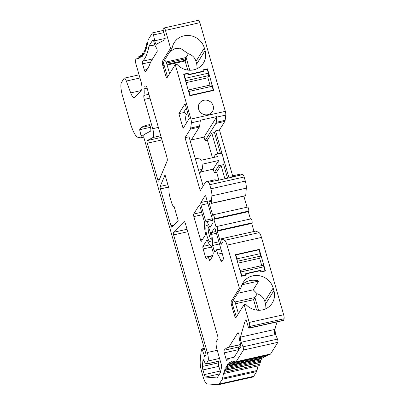 <?xml version="1.0" encoding="UTF-8"?>
<svg xmlns="http://www.w3.org/2000/svg" width="405" height="405" viewBox="0 0 405 405"><rect width="100%" height="100%" fill="white"/><g stroke="black" fill="none" stroke-linecap="round" stroke-linejoin="round"><path stroke-width="0.61" d="M227.544 178.195L223.641 164.587L220.993 165.179L224.897 178.787M220.406 153.303L214.453 132.536L211.805 133.129L217.758 153.895M217.728 254.168A19.577 4.723 77.4 0 1 220.917 260.861A2.096 0.506 77.4 0 0 221.591 261.827A2.096 0.506 77.4 0 0 221.692 261.741L223.307 259.159A2.096 0.506 77.4 0 0 223.114 256.603L215.333 229.463A2.096 0.506 77.4 0 0 214.503 228.01A2.096 0.506 77.4 0 0 214.397 228.091L211.648 232.495A2.096 0.506 77.4 0 0 211.673 234.343A12.236 2.951 -102.6 0 1 212.341 243.268A2.096 0.506 77.4 0 0 212.625 245.501L214.017 250.356A2.096 0.506 77.4 0 0 214.827 251.809A19.577 4.723 77.4 0 1 215.339 251.88L216.523 249.976L217.728 254.168L222.132 253.181M220.933 248.989L216.523 249.976M206.884 240.124L202.961 246.402A2.096 0.506 77.4 0 0 203.153 248.959L205.497 257.135A2.096 0.506 77.4 0 0 206.327 258.587A2.096 0.506 77.4 0 0 206.434 258.501L207.233 257.221A5.594 1.352 77.4 0 1 207.512 256.993A5.594 1.352 77.4 0 1 209.724 260.871L212.767 255.995A19.577 4.723 77.4 0 1 213.146 253.905A2.096 0.506 77.4 0 0 212.898 251.485L211.638 247.085A2.096 0.506 77.4 0 0 210.863 245.632A12.236 2.951 -102.6 0 1 207.603 240.859A2.096 0.506 77.4 0 0 206.99 240.038A2.096 0.506 77.4 0 0 206.884 240.124L207.122 240.069M218.862 180.139L216.594 172.221L214.275 172.743L213.248 169.143L218.629 160.527L202.075 164.233A5.943 1.433 -102.6 0 1 202.12 169.401L198.597 170.191M200.5 171.998L213.248 169.143M212.443 157.732L207.406 140.176L205.087 140.692L204.054 137.098L191.312 139.948M213.693 157.454L215.49 154.578A5.943 1.433 77.4 0 1 215.784 154.335A5.943 1.433 77.4 0 1 217.505 156.603L200.951 160.309A5.943 1.433 -102.6 0 0 199.23 158.046L195.362 158.912M223.641 164.587A5.943 1.433 -102.6 0 0 223.099 157.343A5.943 1.433 -102.6 0 0 220.75 153.227L215.784 154.335M218.629 160.527A5.943 1.433 77.4 0 1 218.675 165.696L214.275 172.743M218.675 165.696L220.993 165.179L216.594 172.221M206.17 221.753L212.701 220.29A2.096 0.506 77.4 0 1 212.898 222.861L210.149 227.261A2.096 0.506 77.4 0 1 210.048 227.347A2.096 0.506 77.4 0 1 209.431 226.527A12.236 2.951 -102.6 0 0 206.17 221.753A2.096 0.506 77.4 0 1 205.401 220.3L212.266 218.761M205.401 220.3L201.042 205.102A2.096 0.506 77.4 0 1 200.85 202.551L205.117 195.716A2.096 0.506 77.4 0 1 205.219 195.635A2.096 0.506 77.4 0 1 206.049 197.088L212.706 220.305M200.531 239.806L193.868 216.584A2.096 0.506 77.4 0 1 193.681 214.032L199.118 205.32A2.096 0.506 77.4 0 1 199.225 205.234A2.096 0.506 77.4 0 1 200.055 206.687L204.409 221.884A2.096 0.506 77.4 0 1 204.692 224.117A12.236 2.951 -102.6 0 0 205.365 233.042A2.096 0.506 77.4 0 1 205.386 234.89L201.462 241.172A2.096 0.506 77.4 0 1 201.356 241.258A2.096 0.506 77.4 0 1 200.531 239.806L202.606 239.34M214.453 132.536L215.506 130.856L228.987 177.871M215.506 130.856L219.475 129.965L224.821 121.404A6.991 1.686 77.4 0 0 225.134 120.336L225.798 115.081A3.498 0.845 -102.6 0 0 225.327 111.355L199.898 22.67A3.498 0.845 -102.6 0 0 198.516 20.25A3.498 0.845 -102.6 0 0 198.46 20.27M205.087 140.692L215.885 123.409A6.991 1.686 -102.6 0 0 216.194 122.335L216.862 117.08L225.798 115.081M207.406 140.176L211.805 133.129M230.334 177.567L231.073 176.383A6.991 1.686 -102.6 0 1 231.422 176.099L240.362 174.099A6.991 1.686 77.4 0 1 240.55 174.099L242.863 174.58A3.498 0.845 -102.6 0 1 244.149 177.005L245.319 181.086A6.991 1.686 -102.6 0 1 246.306 188.158L245.703 195.772L211.268 203.482L210.149 200.065L208.914 202.044L212.757 215.45L213.131 214.858A2.096 0.506 -102.6 0 1 213.232 214.772A2.096 0.506 -102.6 0 1 214.129 216.462A2.096 0.506 -102.6 0 1 214.255 218.781L248.685 211.071A2.096 0.506 -102.6 0 0 248.559 208.752A2.096 0.506 -102.6 0 0 247.668 207.061L213.232 214.772M141.001 137.766L143.881 137.123L140.975 137.776A2.096 0.506 -102.6 0 1 140.95 137.781A127.155 30.684 -102.6 0 1 137.776 137.244A20.979 5.062 77.4 0 1 130.258 122.771L122.391 95.332A10.489 2.531 77.4 0 1 121.429 82.549L124.021 78.403A6.293 1.519 77.4 0 1 124.335 78.15A6.293 1.519 77.4 0 1 126.345 81.046L130.699 92.897C132.131 96.598 133.351 98.137 134.354 97.514A628.889 151.769 -102.6 0 0 141.517 90.021A6.991 1.686 -102.6 0 0 140.945 81.405L135.969 64.046A3.498 0.845 -102.6 0 1 135.65 59.783L136.04 59.16A6.991 1.686 -102.6 0 1 136.384 58.877L138.92 58.31L136.515 58.872A105.376 25.429 -102.6 0 0 138.439 58.745A105.376 25.429 -102.6 0 0 138.95 58.609L138.814 57.191A1.397 0.339 -102.6 0 1 138.945 56.396A1.397 0.339 -102.6 0 1 139.366 56.968L140.783 56.654M140.975 137.776A2.096 0.506 -102.6 0 0 141.001 135.559L139.649 129.727L150.488 127.297M204.652 349.505L202.394 350.011L204.722 356.668L206.084 354.491L144.276 138.945A3.498 0.845 77.4 0 1 144.079 134.561L150.549 131.149A3.498 0.845 -102.6 0 0 150.351 126.77L150.169 126.137A2.096 0.506 77.4 0 0 149.349 124.684A410.371 99.038 -102.6 0 0 147.643 124.998A410.371 99.038 -102.6 0 0 141.006 127.55L139.649 129.727M202.394 350.011A2.096 0.506 -102.6 0 0 201.69 348.953A2.096 0.506 -102.6 0 0 201.503 349.297A127.256 30.709 77.4 0 0 200.207 361.442A10.489 2.531 77.4 0 0 201.695 371.901L203.042 376.599A10.489 2.531 77.4 0 0 206.995 383.874L218.087 384.75A17.481 4.217 77.4 0 0 218.406 384.73L252.836 377.02A17.481 4.217 -102.6 0 0 253.707 376.311L256.664 371.577A9.092 2.192 -102.6 0 0 257.018 370.509A104.885 25.312 77.4 0 1 258.01 365.897M256.664 371.577L222.229 379.288L219.272 384.021A17.481 4.217 77.4 0 1 218.406 384.73M222.229 379.288A9.092 2.192 -102.6 0 0 222.583 378.219A104.885 25.312 -102.6 0 1 223.965 372.22L224.476 373.106A1.397 0.339 -102.6 0 0 224.74 373.344A1.397 0.339 -102.6 0 0 224.805 372.089L224.507 370.54L258.942 362.829A104.885 25.312 77.4 0 1 259.013 362.627M226.03 370.013A1.397 0.339 -102.6 0 0 226.111 368.874L260.542 361.164A1.397 0.339 -102.6 0 1 260.461 362.303L226.03 370.013A1.397 0.339 -102.6 0 1 225.727 369.704L225.215 368.717A104.885 25.312 -102.6 0 0 224.507 370.54M226.111 368.874L225.853 367.34L227.21 367.031M261.969 358.045L262.05 358.617A1.397 0.339 -102.6 0 1 261.954 359.645L227.519 367.355A1.397 0.339 -102.6 0 1 227.18 366.965L226.668 365.882A104.885 25.312 -102.6 0 0 225.853 367.34M227.519 367.355A1.397 0.339 -102.6 0 0 227.62 366.328L227.402 364.819L228.663 364.535M263.756 356.8A1.397 0.339 -102.6 0 1 263.64 357.676L229.205 365.381A1.397 0.339 -102.6 0 1 228.83 364.915L228.324 363.736A104.885 25.312 -102.6 0 0 227.402 364.819M229.205 365.381A1.397 0.339 -102.6 0 0 229.321 364.465L229.139 362.996L230.334 362.728M265.604 356.289A1.397 0.339 -102.6 0 1 265.508 356.405L231.073 364.115A1.397 0.339 -102.6 0 1 230.658 363.558L230.161 362.298A104.885 25.312 -102.6 0 0 229.139 362.996M231.073 364.115A1.397 0.339 -102.6 0 0 231.199 363.305L231.063 361.883L232.197 361.63M233.113 363.563A1.397 0.339 -102.6 0 0 233.245 362.855L267.68 355.144A1.397 0.339 -102.6 0 1 267.543 355.853L233.113 363.563A1.397 0.339 -102.6 0 1 232.662 362.905L232.176 361.579A104.885 25.312 -102.6 0 0 231.883 361.635A104.885 25.312 -102.6 0 0 231.063 361.883M233.245 362.855L233.148 361.488A104.885 25.312 -102.6 0 1 235.675 361.903A5.594 1.352 77.4 0 0 235.877 361.918L270.307 354.208A5.594 1.352 -102.6 0 0 270.586 353.985L277.876 342.316L243.44 350.021L236.15 361.695A5.594 1.352 77.4 0 1 235.877 361.918M243.44 350.021A2.096 0.506 -102.6 0 0 243.035 346.832L241.198 342.235L275.628 334.525L274.858 329.427L277.03 321.909M249.202 327.959L249.627 326.486L284.057 318.775L283.632 320.249L249.202 327.959A2.096 0.506 -102.6 0 1 249.04 328.177A2.096 0.506 -102.6 0 1 248.209 326.724L246.949 322.334A3.498 0.845 -102.6 0 0 245.567 319.915A3.498 0.845 -102.6 0 0 245.303 320.274L240.428 337.137A3.498 0.845 -102.6 0 0 241.198 342.235M249.627 326.486A3.498 0.845 -102.6 0 0 249.212 322.446L283.647 314.741L261.473 237.421A6.991 1.686 -102.6 0 0 259.063 232.637L255.874 231.068M236.363 316.983L235.766 314.994L234.439 315.287L231.63 305.476A3.498 0.845 -102.6 0 1 231.311 301.219L239.406 288.254L241.01 287.894A16.782 15.82 -148 0 1 243.035 282.67A16.782 15.82 -148 0 1 259.377 275.729A16.782 15.82 -148 0 1 273.157 288.001L273.912 290.618A16.782 15.82 -148 0 1 272.251 303.067A16.782 15.82 -148 0 1 245.698 304.241L244.094 304.6L249.212 322.446M244.094 304.6L235.999 317.571A3.498 0.845 -102.6 0 1 235.821 317.712A3.498 0.845 -102.6 0 1 234.439 315.287M217.632 230.551L252.062 222.841A2.096 0.506 -102.6 0 0 251.935 220.528A2.096 0.506 -102.6 0 0 251.039 218.837L216.609 226.542A2.096 0.506 -102.6 0 1 217.505 228.238A2.096 0.506 -102.6 0 1 217.632 230.551L217.257 231.149L221.105 244.554L222.34 242.575L221.469 238.758L224.628 240.347A6.991 1.686 77.4 0 1 227.043 245.131L239.406 288.254M216.609 226.542A2.096 0.506 -102.6 0 0 216.503 226.628L216.133 227.225L213.886 219.373L214.255 218.781M190.699 128.046L191.368 122.791L200.308 120.786L199.64 126.041L190.699 128.046A6.991 1.686 -102.6 0 1 190.39 129.114L185.044 137.675L200.237 190.649L205.583 182.093A6.991 1.686 -102.6 0 1 205.927 181.81A6.991 1.686 -102.6 0 1 206.115 181.81L208.428 182.29A3.498 0.845 77.4 0 1 209.719 184.715L210.889 188.796A6.991 1.686 77.4 0 1 211.876 195.863L211.268 203.482M147.511 43.538L146.519 43.76A1.397 0.339 -102.6 0 1 146.752 43.953L147.258 44.747A105.376 25.429 -102.6 0 0 148.053 40.439A7.69 1.858 77.4 0 1 148.372 39.412L152.417 32.932A2.096 0.506 77.4 0 1 152.523 32.851A2.096 0.506 77.4 0 1 153.505 34.936L154.71 40.778A3.498 0.845 77.4 0 0 156.35 44.256A3.498 0.845 77.4 0 0 156.401 44.236L164.865 39.771A3.498 0.845 77.4 0 0 164.668 35.387L163.412 30.998A2.096 0.506 77.4 0 1 163.291 28.37L164.03 27.98A3.498 0.845 77.4 0 1 164.081 27.96A3.498 0.845 77.4 0 1 165.463 30.38L170.581 48.225L162.481 61.195A3.498 0.845 -102.6 0 0 162.8 65.453L165.615 75.264A3.498 0.845 -102.6 0 0 166.997 77.684A3.498 0.845 -102.6 0 0 167.169 77.547L175.269 64.577L190.892 119.065A3.498 0.845 77.4 0 1 191.368 122.791M146.519 43.76A1.397 0.339 -102.6 0 0 146.473 45.107L146.797 46.666A105.376 25.429 77.4 0 1 146.19 48.782L145.678 47.876A1.397 0.339 -102.6 0 0 145.405 47.628A1.397 0.339 -102.6 0 0 145.339 48.858L145.628 50.407A105.376 25.429 77.4 0 1 144.904 52.169L144.393 51.167A1.397 0.339 -102.6 0 0 144.084 50.843A1.397 0.339 -102.6 0 0 143.998 51.962L144.246 53.495A105.376 25.429 77.4 0 1 143.41 54.888L142.904 53.784A1.397 0.339 -102.6 0 0 142.555 53.389A1.397 0.339 -102.6 0 0 142.454 54.397L142.666 55.9A105.376 25.429 77.4 0 1 141.73 56.918L141.223 55.728A1.397 0.339 -102.6 0 0 140.839 55.242A1.397 0.339 -102.6 0 0 140.722 56.143L140.899 57.606A105.376 25.429 77.4 0 1 139.857 58.239L139.366 56.968M134.04 97.681L134.354 97.514M168.546 187.1L160.41 188.922A2.096 0.506 77.4 0 1 160.188 186.427L165.043 174.879L169.088 188.983A6.991 1.686 -102.6 0 0 169.938 196.972L171.33 201.827A6.991 1.686 -102.6 0 0 174.094 206.672A6.991 1.686 -102.6 0 0 174.155 206.651L178.2 220.755L171.862 227.129A2.096 0.506 77.4 0 1 171.791 227.17A2.096 0.506 77.4 0 1 170.961 225.717L173.927 225.053M160.41 188.922L170.961 225.717M209.998 231.321A8.378 2.02 77.4 0 1 210.615 241.719A8.378 2.02 77.4 0 1 206.545 234.136A8.378 2.02 77.4 0 1 206.99 225.539A8.378 2.02 77.4 0 1 209.998 231.321M160.765 135.736L153.1 137.452A6.991 1.686 77.4 0 0 152.705 128.684L144.307 99.397A3.498 0.845 77.4 0 1 143.881 95.403A13.983 3.377 -102.6 0 0 144.023 88.832A3.498 0.845 77.4 0 1 144.337 86.786A3.498 0.845 77.4 0 1 144.55 86.837A13.983 3.377 -102.6 0 0 145.405 87.04A13.983 3.377 -102.6 0 0 146.099 86.473A2.096 0.506 77.4 0 1 146.2 86.392A2.096 0.506 77.4 0 1 147.03 87.844L166.804 156.806A3.498 0.845 77.4 0 1 167.174 160.967L158.74 181.04A2.096 0.506 77.4 0 1 158.603 181.187A2.096 0.506 77.4 0 1 157.778 179.734L159.448 179.359M161.965 139.917L147.298 143.203L157.778 179.734M147.298 143.203A2.096 0.506 77.4 0 1 147.182 140.576L161.251 137.422M153.1 137.452L147.182 140.576M187.753 231.736L173.598 234.905A2.096 0.506 77.4 0 1 173.441 232.308L184.037 221.656A3.498 0.845 -102.6 0 1 184.153 221.586A3.498 0.845 -102.6 0 1 185.536 224.011L217.738 336.307A2.096 0.506 77.4 0 1 217.93 338.863L216.447 341.238A6.991 1.686 77.4 0 0 217.085 349.758L221.368 364.708A2.096 0.506 77.4 0 1 221.621 367.117A111.876 26.998 -102.6 0 0 220.436 372.499A2.096 0.506 -102.6 0 1 220.355 372.747L217.399 377.48A10.489 2.531 77.4 0 1 216.877 377.906A10.489 2.531 77.4 0 1 216.685 377.921L205.598 377.045A3.498 0.845 77.4 0 1 204.282 374.62L202.935 369.917A3.498 0.845 -102.6 0 1 202.439 366.434A120.265 29.023 -102.6 0 1 202.925 360.47A3.498 0.845 -102.6 0 1 203.264 359.731A3.498 0.845 -102.6 0 1 204.439 361.493L204.748 362.389A3.498 0.845 77.4 0 0 205.922 364.151A3.498 0.845 77.4 0 0 206.099 364.009L207.957 361.032L219.571 358.43M173.598 234.905L207.319 352.512A6.991 1.686 77.4 0 1 207.957 361.032M178.883 113.668L183.1 128.38L189.282 118.483L185.065 103.766L178.883 113.668L183.48 112.636A2.096 1.979 -148 0 1 186.047 115.192A13.284 12.525 32 0 0 186.523 122.907M142.585 63.848A2.096 0.506 77.4 0 1 142.439 61.236A109.568 26.441 77.4 0 0 148.939 46.246A2.096 0.506 77.4 0 1 149.02 46.013L152.832 39.903A2.096 0.506 77.4 0 1 152.938 39.817A2.096 0.506 77.4 0 1 153.865 41.649A7.69 1.858 77.4 0 0 156.335 47.81A2.096 0.506 -102.6 0 1 157.079 49.805A2.096 0.506 -102.6 0 1 157.105 51.673L150.569 62.137A4.197 1.012 77.4 0 0 150.473 62.35A120.406 29.059 -102.6 0 1 145.268 71.518A2.096 0.506 77.4 0 1 145.208 71.553A2.096 0.506 77.4 0 1 144.377 70.1L142.585 63.848L150.625 62.046M228.643 347.313A4.197 1.012 77.4 0 0 228.85 347.146L237.862 332.713A2.096 0.506 -102.6 0 1 237.968 332.626A2.096 0.506 -102.6 0 1 238.682 333.715A2.096 0.506 -102.6 0 1 239.097 335.912A7.69 1.858 77.4 0 0 240.545 343.724A2.096 0.506 -102.6 0 1 240.828 346.579L233.847 357.752A2.096 0.506 77.4 0 1 233.741 357.838A2.096 0.506 77.4 0 1 233.69 357.838A108.727 26.239 -102.6 0 0 231.042 357.883A108.727 26.239 -102.6 0 0 226.977 360.47A2.096 0.506 77.4 0 1 226.896 360.521A2.096 0.506 77.4 0 1 226.066 359.068L224.284 352.841A2.096 0.506 77.4 0 1 224.112 350.249A119.566 28.856 -102.6 0 1 228.643 347.313L240.778 344.599M199.549 173.522L202.12 169.401M205.927 181.81L214.868 179.805A6.991 1.686 77.4 0 1 215.055 179.805L217.369 180.291A3.498 0.845 -102.6 0 1 217.591 180.422L234.146 176.717A3.498 0.845 77.4 0 0 233.923 176.585L231.609 176.099A6.991 1.686 -102.6 0 0 231.422 176.099M204.054 137.098L216.893 116.544A3.498 0.845 77.4 0 1 216.862 117.08M200.308 120.786A3.498 0.845 -102.6 0 0 200.338 120.255L216.893 116.544M199.64 126.041A6.991 1.686 77.4 0 1 199.331 127.114L190.36 141.472M185.044 137.675L189.019 136.784L203.133 186.011M232.627 175.831L219.475 129.965M247.035 207.203L243.876 196.182M250.411 218.973L248.316 211.663L248.685 211.071M252.062 222.841L251.692 223.439L253.996 231.473M284.057 318.775A3.498 0.845 -102.6 0 0 283.647 314.741M249.04 328.177L283.47 320.466A2.096 0.506 -102.6 0 0 283.632 320.249M277.876 342.316A2.096 0.506 77.4 0 0 277.466 339.122L275.628 334.525M267.68 355.144L267.654 354.805M260.542 361.164L260.349 360.005M258.942 362.829L259.235 364.378A1.397 0.339 -102.6 0 1 259.175 365.634L224.74 373.344M141.006 127.55L149.971 125.54M240.428 337.137L274.195 329.574L274.97 334.672A3.498 0.845 77.4 0 1 274.195 329.574L274.858 329.427M259.261 249.353L265.447 270.935L261.473 271.826L259.777 270.813L246.534 273.78L245.582 275.385L241.608 276.276L235.421 254.689L259.261 249.353L259.008 249.758M235.766 314.994L232.181 303.315L232.91 300.859L241.01 287.894M217.257 231.149L251.692 223.439M213.886 219.373L248.316 211.663M208.914 202.044L210.61 201.665M175.269 64.577L176.874 64.218A16.782 15.82 32 0 0 203.426 63.043A16.782 15.82 32 0 0 205.082 50.595L204.333 47.977A16.782 15.82 32 0 0 190.552 35.706A16.782 15.82 32 0 0 174.211 42.646A16.782 15.82 32 0 0 172.181 47.871L170.581 48.225M186.087 82.65L207.902 77.765L208.621 75.619A2.096 0.506 -102.6 0 0 208.383 73.163L207.264 69.245L207.497 68.845L213.688 90.426L189.849 95.767L183.662 74.181L187.636 73.295L187.262 73.887M207.497 68.845L203.528 69.736L202.576 71.341L189.332 74.307L187.636 73.295M207.957 114.681A7.69 7.249 32 0 0 212.417 111.557A7.69 7.249 32 0 0 209.734 101.336A7.69 7.249 32 0 0 199.371 103.412A7.69 7.249 32 0 0 199.903 111.679A7.69 7.249 32 0 0 207.957 114.681M167.538 76.96L164.126 65.159L162.8 65.453M172.181 47.871L164.086 60.836L163.357 63.286L164.126 65.159M208.362 227.104C207.593 229.569 209.441 237.816 211.187 239.714M218.427 361.351A120.265 29.023 77.4 0 0 218.33 362.875A3.498 0.845 77.4 0 0 218.827 366.363L220.173 371.061A3.498 0.845 -102.6 0 0 220.512 372.074M240.864 345.055A119.566 28.856 -102.6 0 0 238.682 346.989A2.096 0.506 -102.6 0 0 238.849 349.581L238.879 349.692M273.157 288.001L264.814 301.366C263.67 297.609 261.129 295.078 257.18 293.782L253.246 289.813L258.719 281.055L242.19 284.755A16.782 15.82 -148 0 1 258.719 281.055M241.572 285.753L242.19 284.755M264.814 301.366L265.564 303.983L266.019 308.65M246.534 273.78L245.521 275.4M233.442 300.004L235.072 301.973L238.429 313.678M189.763 70.242L186.108 57.5L188.355 53.759C192.304 55.055 194.845 57.586 195.99 61.342L196.739 63.955L197.194 68.627M188.355 53.759L180.225 48.16L174.94 48.651L169.857 51.592M189.332 74.307L189.079 74.707M202.576 71.341L202.323 71.746M166.566 63.069L185.242 58.887L186.108 57.5L166.242 61.95L169.599 73.654M166.242 61.95L164.617 59.98M237.624 293.311L253.246 289.813M235.072 301.973L254.937 297.523L253.576 299.7L256.557 310.108M257.18 293.782L254.937 297.523L258.587 310.27M235.573 303.73L253.576 299.7M259.975 270.935L260.344 270.337L245.774 273.603L244.574 275.613M244.828 275.208L241.846 275.871L241.608 276.261M239.957 270.505A2.096 0.506 77.4 0 1 240.727 271.958L241.846 275.871M236.971 258.861L235.847 254.942L259.023 249.753L260.147 253.672L236.971 258.861A2.096 0.506 77.4 0 1 237.254 261.083M235.847 254.942L235.604 255.332M263.022 265.336A2.096 0.506 77.4 0 1 263.073 265.315A2.096 0.506 77.4 0 1 263.898 266.768L265.022 270.682L264.769 271.087M260.147 253.672A2.096 0.506 77.4 0 1 260.385 256.127L237.315 261.291M261.762 265.609L259.661 258.274L260.385 256.127M265.022 270.682L262.045 271.35L261.792 271.755M260.344 270.337L262.045 271.35M185.242 58.887L185.617 60.193L185.125 60.983L187.733 70.085M183.845 74.824L184.088 74.434L185.206 78.352A2.096 0.506 -102.6 0 1 185.495 80.575M211.263 84.827A2.096 0.506 -102.6 0 1 211.309 84.807A2.096 0.506 -102.6 0 1 212.139 86.26L188.963 91.449L190.087 95.362L189.844 95.752M188.963 91.449A2.096 0.506 -102.6 0 0 188.193 89.996L211.309 84.807M207.264 69.245L204.282 69.913L203.33 71.518L188.765 74.778L187.064 73.771L184.088 74.434M204.282 69.913L203.269 71.533M207.902 77.765L210.003 85.101M212.139 86.26L213.263 90.173L213.01 90.578M190.087 95.362L213.263 90.173M167.123 65.018L185.125 60.983M166.941 64.375L185.617 60.193M237.851 263.159L259.661 258.274M209.431 226.527L210.797 226.223M200.85 202.551L207.208 201.123M201.042 205.102L207.907 203.568M193.868 216.584L202.348 214.69M193.681 214.032L201.644 212.245M202.961 246.402L209.8 244.873M203.153 248.959L211.628 247.06M205.497 257.135L212.827 255.494M211.673 234.343L216.427 233.28M212.341 243.268L218.872 241.805M212.625 245.501L219.49 243.962M214.017 250.356L220.882 248.817M214.827 251.809L215.47 251.667M222.461 260.516L220.917 260.861M215.885 123.409L224.821 121.404M190.39 129.114L199.331 127.114M211.648 232.495L215.926 231.533M225.134 120.336L216.194 122.335M231.609 176.099L240.55 174.099M130.699 92.897L141.072 90.563M139.968 77.993L126.345 81.046M141.001 135.559L143.861 134.916M219.272 384.021L253.707 376.311M257.018 370.509L222.583 378.219M224.805 372.089L259.235 364.378M227.62 366.328L262.05 358.617M229.321 364.465L230.982 364.095M231.199 363.305L232.683 362.971M236.15 361.695L270.586 353.985M277.466 339.122L243.035 346.832M245.967 320.127L245.303 320.274M227.043 245.131L261.473 237.421M231.63 305.476L232.951 305.183M231.311 301.219L232.91 300.859M224.628 240.347L259.063 232.637M221.505 238.763L255.935 231.052M211.339 203.31L245.769 195.6M211.876 195.863L246.306 188.158M210.889 188.796L245.319 181.086M209.719 184.715L244.149 177.005M233.923 176.585L242.863 174.58M208.428 182.29L217.369 180.291M206.115 181.81L215.055 179.805M190.892 119.065L225.327 111.355M165.463 30.38L199.898 22.67M165.615 75.264L166.941 74.971M162.481 61.195L164.086 60.836M154.71 40.778L165.174 38.434M153.505 34.936L163.873 32.613M146.752 43.953L147.46 43.791M145.678 47.876L146.514 47.689M144.393 51.167L145.425 50.934M142.904 53.784L144.246 53.485M141.223 55.728L142.601 55.419M160.188 186.427L167.862 184.71M148.878 94.284L143.881 95.403M149.982 98.126L144.307 99.397M147.116 88.143L144.023 88.832M152.705 128.684L158.38 127.413M217.055 377.835L216.685 377.921M205.598 377.045L219.631 373.901M204.282 374.62L220.173 371.061M218.827 366.363L202.935 369.917M218.33 362.875L202.439 366.434M203.882 360.258L202.925 360.47M206.099 364.009L220.259 360.84M207.319 352.512L217.237 350.29M173.441 232.308L187.039 229.26M184.29 221.601L184.037 221.656M183.48 112.636L186.31 108.11M152.543 58.973L142.439 61.236M154.847 44.925L148.939 46.246M154.776 44.727L149.02 46.013M147.066 69.498L144.377 70.1M230.151 358.152L226.066 359.068M238.849 349.581L224.284 352.841M238.682 346.989L224.112 350.249M228.85 347.146L240.752 344.478M273.912 290.618L265.564 303.983M204.333 47.977L195.99 61.342M205.082 50.595L196.739 63.955M186.047 115.192L187.616 112.676M263.898 266.768L240.727 271.958M208.621 75.619L185.556 80.782M208.383 73.163L185.206 78.352M207.512 256.993L212.787 255.813M139.067 74.849L124.335 78.15M204.322 348.361L201.69 348.953M221.469 238.758L255.899 231.047M164.081 27.96L198.516 20.25M152.523 32.851L163.271 30.441M146.61 47.355L145.405 47.628M145.592 50.504L144.084 50.843M144.17 53.025L142.555 53.389M142.519 54.867L140.839 55.242M140.707 56.001L138.945 56.396M146.61 86.771L145.405 87.04M220.29 360.936L205.922 364.151M231.042 357.883L234.206 357.175M263.073 265.315L239.952 270.489"/></g></svg>
